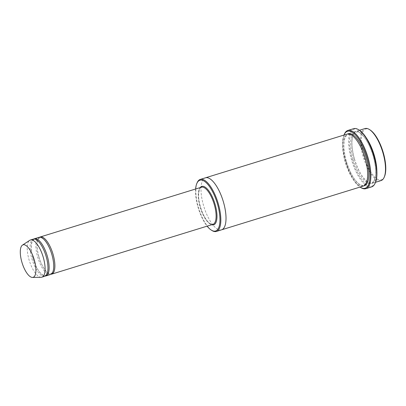 <?xml version="1.0" encoding="UTF-8"?>
<svg xmlns="http://www.w3.org/2000/svg" width="406" height="406" viewBox="0 0 406 406"><rect width="100%" height="100%" fill="white"/><g stroke="black" fill="none" stroke-linecap="round" stroke-linejoin="round"><path stroke-width="0.3" stroke-dasharray="2.03 1.52" d="M33.901 238.997A19.447 7.166 -107.2 0 0 33.069 258.515A19.447 7.166 -107.2 0 0 45.335 276.029M50.537 274.497A19.447 7.166 72.8 0 1 37.677 257.094A19.447 7.166 72.8 0 1 39.062 237.332M195.636 188.993A26.578 9.79 -107.2 0 0 207.106 226.152M366.628 138.385A27.222 10.028 -107.2 0 0 356.331 131.234A27.222 10.028 -107.2 0 0 354.387 158.903A27.222 10.028 -107.2 0 0 372.393 183.258A27.222 10.028 -107.2 0 0 376.864 171.55M381.031 180.594A27.222 10.028 72.8 0 1 363.025 156.234A27.222 10.028 72.8 0 1 364.969 128.57M384.482 176.574A26.578 9.79 72.8 0 1 363.837 156.016A26.578 9.79 72.8 0 1 370.084 129.945M197.154 182.715A27.222 10.028 -107.2 0 0 198.351 207.08A27.222 10.028 -107.2 0 0 211.896 230.481M39.656 237.221A19.447 7.166 -107.2 0 0 38.824 256.739A19.447 7.166 -107.2 0 0 51.09 274.253M44.777 276.273A19.447 7.166 72.8 0 1 31.917 258.871A19.447 7.166 72.8 0 1 33.302 239.109M41.138 277.283A19.447 7.166 72.8 0 1 29.039 259.759A19.447 7.166 72.8 0 1 29.729 240.327M343.989 135.046A29.816 10.987 -107.2 0 0 345.805 162.979A29.816 10.987 -107.2 0 0 360.051 187.07M363.182 186.105A27.222 10.028 72.8 0 1 345.176 161.745A27.222 10.028 72.8 0 1 347.12 134.081M375.448 182.477A29.816 10.987 72.8 0 1 352.286 159.416A29.816 10.987 72.8 0 1 359.295 130.164M221.539 229.837A27.222 10.028 72.8 0 1 203.533 205.477A27.222 10.028 72.8 0 1 205.477 177.813M221.473 229.857A27.222 10.028 72.8 0 1 203.533 205.477A27.222 10.028 72.8 0 1 205.406 177.833M344.374 134.147A30.465 11.226 -107.2 0 0 345.714 161.41A30.465 11.226 -107.2 0 0 360.878 187.597M371.622 186.892A30.465 11.226 72.8 0 1 351.474 159.629A30.465 11.226 72.8 0 1 353.646 128.672M200.229 187.572A20.097 7.404 -107.2 0 0 200.676 207.786A20.097 7.404 -107.2 0 0 211.704 224.736M353.235 159.259A27.222 10.028 72.8 0 1 361.665 134.147A27.222 10.028 72.8 0 1 374.728 179.406A27.222 10.028 72.8 0 1 353.235 159.259M201.437 187.202A19.447 7.166 -107.2 0 0 200.325 207.892A19.447 7.166 -107.2 0 0 212.906 224.361C212.465 225.178 210.755 224.259 207.781 221.61C203.939 216.971 201.137 210.607 199.387 202.523C197.006 192.363 200.478 186.242 201.437 187.202M363.74 185.882A27.222 10.028 72.8 0 1 346.328 161.39A27.222 10.028 72.8 0 1 347.709 133.95M354.433 158.898C358.067 170.561 362.528 178.259 367.811 182C369.846 182.979 371.114 183.253 371.617 182.822C372.277 182.883 373.16 181.974 374.271 180.086C375.54 177.26 375.926 173.083 375.423 167.551C374.611 159.984 372.51 152.57 369.13 145.323C367.389 141.694 365.542 138.705 363.593 136.36C359.731 132.077 358.386 132.128 357.173 131.904L354.885 132.6L353.306 134.762C351.165 140.126 351.54 148.175 354.433 158.898M359.462 130.27L356.331 131.234M375.525 182.294L372.393 183.258M33.114 258.515C34.515 263.281 36.332 267.331 38.555 270.655C41.94 275.375 43.873 275.588 44.401 275.562L45.827 275.126L46.888 273.725C47.771 271.868 48.07 269.056 47.791 265.296C46.68 255.942 43.772 248.269 39.067 242.27C34.972 238.378 35.921 240.047 34.835 239.464L33.409 239.9L32.343 241.301C30.785 245.036 31.039 250.771 33.114 258.515M38.874 256.739C40.275 261.505 42.087 265.549 44.315 268.879C47.695 273.598 49.628 273.811 50.156 273.786L51.587 273.35L52.648 271.949C53.531 270.086 53.831 267.28 53.551 263.519C52.44 254.166 49.532 246.488 44.827 240.494C40.732 236.602 41.676 238.271 40.595 237.688L39.164 238.119L38.103 239.525C36.54 243.255 36.799 248.995 38.874 256.739M346.374 161.39C350.008 173.047 354.463 180.746 359.752 184.486C361.787 185.471 363.055 185.745 363.558 185.314C364.218 185.375 365.101 184.461 366.212 182.578C367.481 179.746 367.861 175.57 367.359 170.043C366.547 162.471 364.451 155.062 361.066 147.809C359.33 144.181 357.483 141.192 355.529 138.847C351.672 134.564 350.322 134.619 349.114 134.391L346.825 135.086L345.242 137.248C343.106 142.618 343.481 150.662 346.374 161.39"/><path stroke-width="0.61" d="M45.335 276.029A19.447 7.166 -107.2 0 0 45.929 275.918A19.447 7.166 -107.2 0 0 47.319 256.156A19.447 7.166 -107.2 0 0 34.454 238.753A19.447 7.166 -107.2 0 0 33.901 238.997M34.454 238.753L39.062 237.332A19.447 7.166 72.8 0 1 51.643 253.801A19.447 7.166 72.8 0 1 50.537 274.497L45.929 275.918M207.106 226.152A26.578 9.79 -107.2 0 0 211.237 230.06A26.578 9.79 -107.2 0 0 217.484 203.99A26.578 9.79 -107.2 0 0 196.844 183.436A26.578 9.79 -107.2 0 0 195.636 188.993M376.864 171.55A27.222 10.028 -107.2 0 0 374.337 155.594A27.222 10.028 -107.2 0 0 366.628 138.385M359.462 130.27L364.969 128.57A27.222 10.028 72.8 0 1 369.424 129.524A27.222 10.028 72.8 0 1 382.584 151.621A27.222 10.028 72.8 0 1 384.172 177.29A27.222 10.028 72.8 0 1 381.031 180.594L375.525 182.294M369.424 129.524L370.084 129.945A26.578 9.79 72.8 0 1 382.929 151.514A26.578 9.79 72.8 0 1 384.482 176.574L384.172 177.29M211.237 230.06L211.896 230.481A27.222 10.028 -107.2 0 0 216.352 231.44A27.222 10.028 -107.2 0 0 218.296 203.771A27.222 10.028 -107.2 0 0 200.29 179.411A27.222 10.028 -107.2 0 0 197.154 182.715L196.844 183.436M51.09 274.253A19.447 7.166 -107.2 0 0 51.689 274.141A19.447 7.166 -107.2 0 0 53.074 254.379A19.447 7.166 -107.2 0 0 40.214 236.977A19.447 7.166 -107.2 0 0 39.656 237.221M22.472 245.102L29.729 240.327A19.447 7.166 72.8 0 1 30.425 240.002L33.302 239.109A19.447 7.166 72.8 0 1 45.888 255.577A19.447 7.166 72.8 0 1 44.777 276.273L41.899 277.161A19.447 7.166 72.8 0 1 41.138 277.283L32.455 277.43A17.016 6.268 72.8 0 1 21.868 262.103A17.016 6.268 72.8 0 1 22.472 245.102A17.016 6.268 72.8 0 1 34.089 259.221A17.016 6.268 72.8 0 1 32.455 277.43M30.425 240.002A19.447 7.166 72.8 0 1 43.006 256.465A19.447 7.166 72.8 0 1 41.899 277.161M360.051 187.07A29.816 10.987 -107.2 0 0 360.218 187.181A29.816 10.987 -107.2 0 0 367.227 157.929A29.816 10.987 -107.2 0 0 344.065 134.863A29.816 10.987 -107.2 0 0 343.989 135.046M205.406 177.833A27.222 10.028 72.8 0 1 205.472 177.813L347.12 134.081A27.222 10.028 72.8 0 1 364.735 157.132A27.222 10.028 72.8 0 1 363.182 186.105L221.539 229.837A27.222 10.028 72.8 0 1 221.473 229.857M347.891 130.448L353.646 128.672A30.465 11.226 72.8 0 1 358.635 129.742L359.295 130.164A29.816 10.987 72.8 0 1 373.708 154.361A29.816 10.987 72.8 0 1 375.448 182.477L375.139 183.197A30.465 11.226 72.8 0 1 371.622 186.892L365.867 188.668A30.465 11.226 -107.2 0 0 368.039 157.711A30.465 11.226 -107.2 0 0 347.891 130.448A30.465 11.226 -107.2 0 0 344.374 134.147L344.065 134.863M200.29 179.411L205.477 177.813A27.222 10.028 72.8 0 1 223.092 200.868A27.222 10.028 72.8 0 1 221.539 229.837L216.352 231.44M205.472 177.813A27.222 10.028 72.8 0 1 223.092 200.868A27.222 10.028 72.8 0 1 221.539 229.837M360.218 187.181L360.878 187.597A30.465 11.226 -107.2 0 0 365.867 188.668M358.635 129.742A30.465 11.226 72.8 0 1 373.363 154.468A30.465 11.226 72.8 0 1 375.139 183.197M211.704 224.736A20.097 7.404 -107.2 0 0 215.109 204.385A20.097 7.404 -107.2 0 0 200.229 187.572M51.689 274.141L212.906 224.361A19.447 7.166 -107.2 0 0 214.297 204.599A19.447 7.166 -107.2 0 0 201.437 187.202L40.214 236.977M347.709 133.95A27.222 10.028 72.8 0 1 365.887 156.777A27.222 10.028 72.8 0 1 363.74 185.882"/></g></svg>
